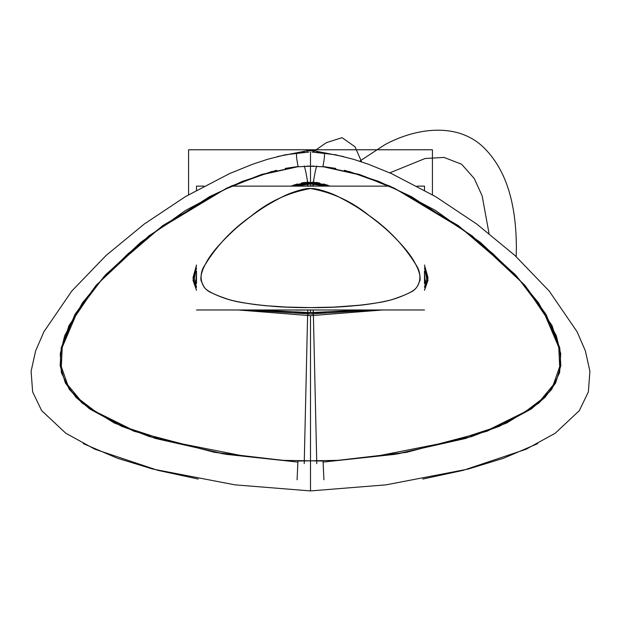 <?xml version="1.0" encoding="UTF-8"?>
<svg xmlns="http://www.w3.org/2000/svg" width="621" height="621" viewBox="0 0 621 621"><rect width="100%" height="100%" fill="white"/><g stroke="black" fill="none" stroke-linecap="round" stroke-linejoin="round"><path stroke-width="0.93" d="M313.24 310.283L313.279 311.214M313.031 185.943L313.069 184.996M307.76 310.283L307.721 311.214M307.969 185.943L307.931 184.996M307.612 185.966L307.31 183.521L325.909 186.137M424.492 272.464L425.043 281.492M364.147 309.98L341.876 311.913M307.791 310.283L307.783 312.736M310.5 183.443L310.5 186.137L310.5 183.443L310.5 186.137L329.425 186.137L307.651 182.333C306.432 174.485 305.299 169.028 304.251 165.954M313.628 183.591L325.59 186.137M424.492 272.611L424.849 282.345M363.51 309.98L310.5 312.681L310.5 310.29L310.5 312.681L257.49 309.98L310.5 312.681L363.51 309.98L339.213 311.975M313.209 310.283L313.217 312.736M279.124 311.913L256.853 309.98M195.957 281.492L196.508 272.464M295.091 186.137L313.644 183.521L313.349 185.966M196.151 282.345L196.508 272.611M295.41 186.137L307.317 183.599M290.869 186.137L313.38 182.124L313.232 183.606M196.508 267.845L194.357 278.34L196.508 287.313M246.863 309.98L313.139 314.125M310.5 183.35L310.5 182.194M330.131 186.137L307.62 182.124L307.768 183.606M424.492 267.837L426.643 278.34L424.492 287.313M374.137 309.98L307.861 314.125M310.5 462.397L310.5 315.678L310.5 490.784L310.5 315.678L382.777 309.98L310.5 315.678L238.223 309.98L310.5 315.678L238.223 309.98L310.5 315.678L382.777 309.98L310.5 315.678L238.223 309.98M424.492 290.31L428.009 277.75L424.492 265.004L428.009 277.75L424.492 290.31L428.009 280.25L424.492 265.004L428.009 280.25L424.492 290.31L428.009 280.25L424.492 265.004M330.302 186.137L313.388 182.085L330.294 186.137M307.612 182.085L290.706 186.137L307.612 182.085M196.508 265.012L192.991 277.75L196.508 290.31L192.991 277.75L196.508 265.004L192.991 280.25L196.508 290.31L192.991 280.25L196.508 265.012L192.991 280.25L196.508 290.31M316.78 463.623L313.333 312.736L256.667 309.98L291.272 309.98M196.508 283.587L196.508 271.09M313.481 186.013L291.575 186.137L313.349 182.333C314.568 174.485 315.701 169.028 316.749 165.954M310.5 181.969L310.5 152.029M276.617 170.255L242.252 181.402L209.51 196.678L148.861 235.887L96.177 285.241L74.939 314.443L61.254 347.737L60.167 365.715L65.345 382.916L76.057 397.409L89.866 409.037L121.576 426.27L155.576 438.496L226.075 454.331L297.925 462.086L222.854 453.804L149.327 436.555L114.155 422.932L82.22 403.138L69.381 389.46L61.37 372.577L60.268 353.939L64.669 335.767L82.399 302.924L106.183 274.148L162.71 225.617L226.968 188.016L261.658 174.423L298.057 166.521L285.241 168.407M304.22 463.623L307.667 312.736L364.333 309.98L291.327 309.98L329.728 309.98M424.492 283.587L424.492 271.09L424.492 283.587M344.383 170.255L378.748 181.402L411.49 196.678L472.139 235.887L524.823 285.241L546.061 314.443L559.746 347.737L560.833 365.715L555.655 382.916L544.943 397.409L531.134 409.037L499.424 426.27L465.424 438.496L394.925 454.331L323.075 462.086L398.146 453.804L471.673 436.555L506.845 422.932L538.78 403.138L551.619 389.46L559.63 372.577L560.732 353.939L556.331 335.767L538.601 302.924L514.817 274.148L458.29 225.617L394.032 188.016L359.342 174.423L322.943 166.521L335.759 168.407M297.063 153.053L296.722 153.309C296.496 152.487 296.333 156.15 296.861 159.473L298.103 166.77L313.861 166.048M322.912 166.669L360.731 175.083L396.656 189.552L462.855 229.428L492.919 253.725L520.328 280.979L543.662 311.796L558.76 347.279L559.7 366.592L553.327 384.826L540.953 399.792L525.467 411.614L490.481 428.925L453.245 441.057L376.264 456.241L337.187 460.371L297.933 461.046L297.086 479.777M323.937 153.053L324.278 153.309C324.504 152.487 324.667 156.15 324.139 159.473L322.897 166.77L307.139 166.048M298.088 166.669L260.269 175.083L224.344 189.552L158.145 229.428L128.081 253.725L100.672 280.979L77.338 311.796L62.24 347.279L61.3 366.592L67.673 384.826L80.047 399.792L95.533 411.614L130.519 428.925L167.755 441.057L244.736 456.241L283.813 460.371L323.067 461.046L323.914 479.777M302.264 152.362L304.492 152.207L302.264 152.362M318.736 152.362L316.508 152.207L318.736 152.362M343.731 156.616L313.97 150.763L310.283 150.701L307.03 150.763L277.269 156.616M307.069 152.091L307.03 150.763M313.931 152.091L313.97 150.763M188.582 194.753L188.582 149.777L432.418 149.777L432.418 194.753M196.508 186.137L203.983 186.137L196.508 186.137L196.508 190.22M417.017 186.137L424.492 186.137L424.492 190.22L424.492 186.137L417.017 186.137M307.473 186.021L310.5 186.137M329.673 309.98L307.814 309.98M313.186 309.98L295.837 310.112M310.5 307.597C288.214 307.869 266.067 306.3 244.069 302.893C232.79 301.255 222.054 297.94 211.877 292.933C200.28 288.563 198.215 274.614 204.837 265.128C216.605 245.924 231.757 229.786 250.302 216.729C268.086 201.941 288.152 192.541 310.5 188.52C288.447 192.456 268.621 201.678 251.024 216.193C232.176 229.359 216.776 245.675 204.837 265.128C198.215 274.606 200.273 288.555 211.862 292.926C222.046 297.94 232.782 301.255 244.069 302.893C266.067 306.3 288.214 307.869 310.5 307.597C333.182 307.884 355.717 306.246 378.096 302.683C389.064 301.03 399.489 297.738 409.363 292.801C420.96 288.338 422.645 274.327 416.054 264.919C403.953 245.349 388.389 228.947 369.355 215.728C351.913 201.445 332.297 192.37 310.5 188.52C332.297 192.37 351.913 201.445 369.355 215.728C388.389 228.947 403.953 245.349 416.054 264.919C422.645 274.327 420.96 288.338 409.363 292.801C399.489 297.738 389.064 301.03 378.096 302.683C355.717 306.246 333.182 307.884 310.5 307.597L332.429 307.193L357.735 305.478C370.706 304.282 386.503 301.364 392.868 299.33C419.082 290.543 416.388 287.476 419.959 280.545C420.518 277.571 419.742 273.496 417.646 268.319C414.797 262.823 412.243 254.587 390.997 233.799C381.667 224.561 363.161 210.643 354.436 205.621C343.421 199.077 335.348 194.924 330.201 193.162C320.886 189.731 314.311 188.186 310.5 188.52C306.743 188.295 300.789 189.599 292.638 192.456C288.408 193.876 282.206 196.803 274.04 201.22C265.734 205.605 248.377 217.04 233.838 230.251C209.813 252.677 207.003 261.495 203.727 267.457C201.445 272.751 200.536 276.974 200.987 280.133C204.169 287.236 201.965 290.085 226.028 298.709C231.889 300.688 241.406 302.613 254.579 304.484C269.491 306.145 279.916 307.007 285.846 307.077L310.5 307.597L288.245 307.178L265.206 305.672C249.417 304.034 237.307 301.992 228.877 299.539C201.685 290.543 204.938 287.694 201.08 280.777C200.467 277.758 201.204 273.659 203.284 268.474C206.063 263.063 208.547 254.928 229.444 234.334C238.48 225.283 257.265 211.008 266.114 205.893C277.276 199.225 285.458 195.002 290.651 193.216C300.067 189.739 306.689 188.179 310.5 188.52C306.743 188.295 300.789 189.599 292.638 192.456C288.408 193.876 282.206 196.803 274.04 201.22C265.734 205.605 248.377 217.04 233.838 230.251C209.813 252.677 207.003 261.495 203.727 267.457C201.445 272.751 200.536 276.974 200.987 280.133C204.169 287.236 201.965 290.085 226.028 298.709C231.889 300.688 241.406 302.613 254.579 304.484C269.491 306.145 279.916 307.007 285.846 307.077L310.5 307.597L332.429 307.193L357.735 305.478C370.706 304.282 386.503 301.364 392.868 299.33C419.082 290.543 416.388 287.476 419.959 280.545C420.518 277.571 419.742 273.496 417.646 268.319C414.797 262.823 412.243 254.587 390.997 233.799C381.667 224.561 363.161 210.643 354.436 205.621C343.421 199.077 335.348 194.924 330.201 193.162C320.886 189.731 314.311 188.186 310.5 188.52C314.257 188.303 320.172 189.591 328.237 192.409C332.941 193.923 340.308 197.501 350.345 203.152C359.016 207.763 379.679 222.652 390.997 233.799C411.032 253.337 414.215 261.658 417.196 267.286C419.641 272.937 420.557 277.354 419.959 280.545C416.388 287.476 419.082 290.543 392.868 299.33C386.138 301.387 375.977 303.265 362.392 304.981L334.719 307.1L310.5 307.597M231.742 186.137L389.258 186.137M196.508 309.98L424.492 309.98M295.192 312.487L310.5 312.681L310.5 310.29L310.5 312.681L295.192 312.487L325.808 312.487L310.5 312.681L310.5 310.29M281.787 311.975L257.49 309.98M297.925 462.086L214.641 452.375L133.926 431.222L89.044 408.447L69.381 389.452L61.363 372.53L60.361 353.186L68.892 325.738L97.047 284.239L68.892 325.738L60.361 353.186L61.363 372.53L69.381 389.452L89.044 408.447L133.926 431.222L214.641 452.375L297.925 462.086L214.641 452.375L133.926 431.222L89.044 408.447L69.381 389.452L61.363 372.53L60.361 353.186L68.892 325.738L97.047 284.239M103.839 276.655L140.703 242.353L185.469 210.496L231.338 186.028L272.13 171.388L231.338 186.028L185.469 210.496L140.703 242.353L103.839 276.655L140.703 242.353L185.469 210.496L231.338 186.028L272.13 171.388M285.45 168.369L298.057 166.521M293.174 185.275L297.498 183.963M301.332 183.024L304.779 182.403M327.826 185.275L323.502 183.963M319.668 183.024L316.221 182.403M323.075 462.086L406.359 452.375L487.074 431.222L531.956 408.447L551.619 389.452L559.637 372.53L560.639 353.186L552.108 325.738L523.953 284.239L552.108 325.738L560.639 353.186L559.637 372.53L551.619 389.452L531.956 408.447L487.074 431.222L406.359 452.375L323.075 462.086L406.359 452.375L487.074 431.222L531.956 408.447L551.619 389.452L559.637 372.53L560.639 353.186L552.108 325.738L523.953 284.239M517.161 276.655L480.297 242.353L435.531 210.496L389.662 186.028L348.87 171.388L389.662 186.028L435.531 210.496L480.297 242.353L517.161 276.655L480.297 242.353L435.531 210.496L389.662 186.028L348.87 171.388M335.55 168.369L322.943 166.521M310.5 312.681L325.808 312.487M310.5 315.678L382.777 309.98M516.214 256.659L516.385 247.298C516.121 212.289 510.02 173.709 484.155 147.961C457.46 121.421 414.952 128.291 384.826 144.724L359.613 161.219L384.826 144.724C414.952 128.291 457.46 121.421 484.155 147.961C510.02 173.709 516.121 212.289 516.385 247.298L516.214 256.659M389.778 172.855L425.043 158.518L444.062 157.408L461.675 164.286L474.265 178.522L482.168 195.894L489.014 233.426L482.168 195.894L474.265 178.522L461.675 164.286L444.062 157.408L425.043 158.518L389.778 172.855M361.632 161.887L355.002 146.758L342.008 137.683L326.398 142.659L312.782 152.06L326.398 142.659L342.008 137.683L355.002 146.758L361.632 161.887L355.002 146.758L342.008 137.683L326.398 142.659L312.782 152.06L326.398 142.659L342.008 137.683L355.002 146.758L361.632 161.887M314.917 186.137L310.5 185.834M537.701 443.619L503.6 458.236L468.141 469.072L386.068 484.846L310.997 490.885M312.122 152.044L335.472 154.745L353.388 159.271L368.292 164.208L391.432 173.585L435.546 196.593L476.711 224.018L514.902 255.448L549.212 291.063L577.103 331.785L585.378 350.896L589.903 371.273L588.351 391.921L579.339 410.628L555.221 433.233L526.072 449.239L463.103 470.361L422.761 479.055M83.299 443.619L117.4 458.236L152.859 469.072L234.932 484.846L310.003 490.885M308.878 152.044L285.528 154.745L267.612 159.271L252.708 164.208L229.568 173.585L185.454 196.593L144.289 224.018L106.098 255.448L71.788 291.063L43.897 331.785L35.622 350.896L31.097 371.273L32.649 391.921L41.661 410.628L65.779 433.233L94.928 449.239L157.897 470.361L198.239 479.055M306.06 186.137L307.255 186.005"/></g></svg>
